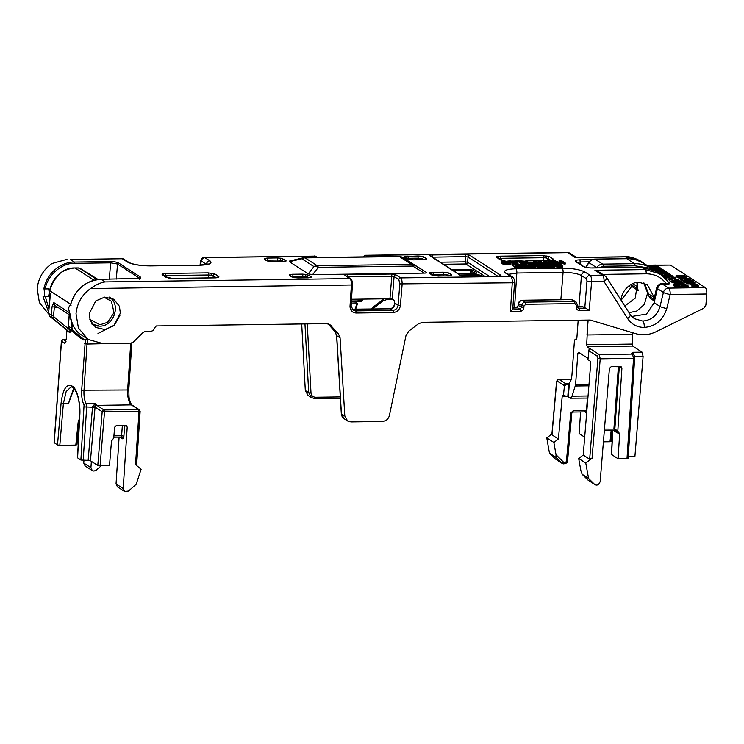 <?xml version="1.0" encoding="UTF-8"?>
<svg xmlns="http://www.w3.org/2000/svg" width="744" height="744" viewBox="0 0 744 744"><rect width="100%" height="100%" fill="white"/><g stroke="black" fill="none" stroke-linecap="round" stroke-linejoin="round"><path stroke-width="1.12" d="M48.62 312.145L43.04 296.763L43.608 296.856M109.303 279.167L110.642 262.846L74.66 263.329C61.91 262.706 47.207 275.503 45.263 288.942L48.453 288.904A4.455 1.646 -90.8 0 1 49.067 293.396A4.455 1.646 -90.8 0 1 47.858 296.707L43.04 296.763C43.915 297.061 44.445 295.963 44.64 293.452L43.952 288.365C47.858 270.332 63.975 261.674 74.354 262.055L70.317 259.442L122.295 258.735L70.317 259.442M48.49 313.819L39.376 302.566L37.2 288.644C38.344 278.154 43.236 269.793 51.894 263.562L66.979 259.331M93.205 325.286L97.585 326.049M120.351 313.131L113.823 325.742L104.913 329.564L95.762 327.425L90.191 320.385L89.252 313.55L95.781 300.939L104.69 297.116L113.841 299.255L119.412 306.296L120.351 313.131M74.66 263.329L74.354 262.055L110.335 261.562C114.074 261.609 116.836 262.083 118.603 262.976L140.681 277.242L140.57 278.33L101.063 279.316L105.109 281.93C100.552 282.627 95.697 284.831 90.545 288.542C81.933 294.801 77.088 303.199 76.018 313.736L78.427 328.048L88.071 339.413L102.579 343.514L130.944 343.133L133.362 342.082L143.248 332.336L145.657 331.285L150.93 331.219C152.808 331.015 153.98 329.945 154.454 328.002L156.296 325.946L326.532 323.631L329.871 324.57L338.492 333.917L340.073 337.832L344.816 416.036L347.597 420.974L350.926 421.913L382.435 421.485C386.043 421.132 388.368 419.104 389.428 415.431L405.954 335.683L408.865 331.071L418.481 323.77L422.564 322.319L590.225 320.041L635.767 333.665C642.546 335.6 649.326 334.958 656.096 331.722L703.778 308.221L705.889 305.096L706.8 294.01C706.93 290.82 706.437 288.691 705.312 287.612L670.428 265.078L655.976 265.115M100.877 279.316L101.063 279.316C90.684 278.935 74.512 287.556 70.494 305.514C69.517 305.579 68.876 306.714 68.578 308.927L70.103 314.256C71.471 323.696 74.633 330.178 79.599 333.693L88.071 339.413M621.194 300.371L621.259 299.618C621.287 291.109 630.959 281.678 638.994 282.32L647.345 284.682L654.357 297.656L648.647 293.964L644.332 283.194M305.31 390.507L308.695 392.692L311.438 397.603L314.935 398.598A1.776 0.66 -90.8 0 1 314.777 398.552L311.448 397.612L308.062 395.427L305.31 390.507L301.701 323.966M532.304 267.868L525.236 267.961L520.735 265.05L520.819 264.008L527.729 263.915L522.548 264.334L523.953 265.245L529.365 265.171L524.474 265.58L525.999 266.566L531.858 266.492L532.304 267.868M522.335 267.17C522.967 267.728 522.186 268.026 520 268.072L514.606 267.143L514.681 266.101L519.656 266.696L521.219 266.166L512.849 264.566L513.034 265.933L513.118 264.892C512.495 264.38 513.211 264.101 515.239 264.046L520.149 264.873L515.806 264.39L514.327 264.883L522.409 266.138L522.595 267.514M514.653 266.445L513.034 265.933M561.283 263.069L561.209 264.111L559.972 264.129L553.369 260.586L560.055 263.088L561.283 263.069L560.344 260.632L564.064 263.032L565.273 263.023L565.189 264.055L563.989 264.074L560.902 262.083M554.978 263.506L551.509 261.274L551.592 260.233L553.471 260.205L560.037 262.66L559.06 260.13L560.762 260.112L565.273 263.023M559.46 262.446L559.06 260.13M545.696 263.674L543.808 262.846L543.222 261.032L546.031 260.27L551.072 261.088L550.997 262.13L545.064 261.767M552.894 263.264C553.434 263.85 552.625 264.204 550.467 264.297M543.232 262.344L543.222 261.032M536.656 263.971L534.183 262.976L533.597 261.163L536.405 260.4L541.446 261.218L541.372 262.26L535.438 261.897M543.046 264.12L541.809 264.38M539.567 264.399L537.614 264.185M533.513 262.214L533.597 261.163M529.942 263.125L530.007 262.26L533.615 262.214L534.062 263.59L531.272 263.627M521.795 263.999L518.27 261.721L518.354 260.688L527.264 261.386C527.914 261.832 527.431 262.111 525.803 262.223L531.281 263.478L522.074 262.297L524.027 263.971M529.644 264.492L527.914 264.036M527.608 262.892L527.533 263.925L523.525 263.311M407.414 260.121L402.523 257.396A7.124 6.538 119.1 0 0 402.309 257.275L426.293 272.313C426.991 272.825 426.321 273.094 424.275 273.132L312.573 274.657L308.248 273.894L289.379 261.693L301.832 258.773A7.124 3.078 -103.4 0 1 302.92 257.852L289.602 261.032L289.379 261.693M105.109 281.93L349.838 278.591L345.086 275.522C344.519 275.02 345.188 274.731 347.104 274.648L391.279 274.043L395.873 274.834L400.625 277.903L510.719 276.405L505.688 273.16C502.832 270.63 506.208 269.17 515.797 268.77L562.064 268.138C572.462 268.268 580.115 269.579 585.044 272.072L590.066 275.327L602.482 275.15L594.93 270.277L600.464 272.955M641.328 267.31A1.776 0.66 89.2 0 1 641.477 267.254A1.776 0.66 89.2 0 1 641.635 267.301L592.252 267.97C588.095 267.924 585.035 267.403 583.064 266.399L575.605 261.581C574.461 260.567 575.809 259.991 579.65 259.823L592.131 259.656M200.341 265.124L201.382 261.088A3.562 3.218 -57.1 0 1 204.953 257.61L315.047 256.113L204.479 257.461L209.975 260.856C212.831 263.385 209.464 264.845 199.866 265.245L150.297 265.915C139.9 265.794 132.237 264.483 127.317 261.981L122.295 258.735A3.562 3.218 -57.1 0 1 123.96 259.21L128.982 262.455C132.683 264.566 143.425 266.064 149.981 265.822L199.559 265.143L208.19 263.962L207.743 264.473M510.784 263.832C511.323 264.427 510.514 264.771 508.357 264.873C505.046 264.752 502.832 264.269 501.698 263.413L501.112 261.609L503.921 260.846L508.961 261.665L508.877 262.697L502.953 262.344M501.698 263.413L501.112 261.609M514.894 264.055L508.943 261.916M516.308 263.125L515.945 260.716L517.201 260.698L518.01 264.222M535.317 267.821L534.118 267.84L529.607 264.929L529.691 263.887L538.6 264.585C539.251 265.041 538.768 265.32 537.14 265.431L542.618 266.687L533.411 265.506L535.392 266.789L535.317 267.821M542.618 266.687L542.534 267.728L541.167 267.747L534.862 266.519M542.357 266.622L539.53 264.799L539.614 263.757L540.814 263.739L545.324 266.65L545.24 267.691L542.609 266.78M552.067 266.213L552.15 265.208L546.738 265.283L548.254 266.268L554.643 266.529L554.568 267.561L547.5 267.663L542.99 264.752L543.074 263.711L550.514 263.953L550.551 263.255C547.24 263.144 545.017 262.66 543.883 261.804M562.334 266.631C562.976 267.18 562.194 267.477 560 267.524L554.606 266.594M554.661 265.896L553.043 265.385L553.118 264.353C552.504 263.832 553.211 263.553 555.247 263.506L560.148 264.325L555.814 263.841L554.336 264.343L562.418 265.589L562.604 266.966M43.952 288.365L45.263 288.942M508.496 274.359L516.82 273.029L514.588 307.253M560.846 299.72L563.087 272.406C571.429 272.471 577.558 273.522 581.473 275.55L578.944 306.379M697.723 286.496L697.667 284.273L690.73 283.752L690.655 284.785L692.05 285.017M692.134 285.752L692.087 284.627L692.255 285.743M680.397 278.423L677.486 277.512L677.57 276.47L679.012 277.41L686.898 277.298L686.814 278.34L685.875 278.349M682.369 278.396L680.741 278.423M677.514 277.131L676.008 276.554L676.082 275.512L676.994 276.108L676.919 277.14M684.647 281.12L683.104 281.139L680.323 279.344L680.407 278.303L683.187 280.107L685.401 280.386M688.981 280.479L687.912 280.497M673.59 278.47L671.516 278.461M668.996 279.409L665.982 278.563M665.573 278.126L665.648 277.066L670.223 278.414L672.111 277.103L673.664 277.428L672.967 278.795M674.334 283.827L674.027 282.534L674.985 283.771M673.999 282.804L671.748 282.162L671.832 281.12L672.855 281.781L672.771 282.822M669.209 282.85L669.646 283.139C670.139 283.799 668.996 284.152 666.196 284.199L662.634 284.245C660.374 284.18 658.645 285.64 657.445 288.626L663.406 292.476L660.03 306.482C657.25 315.409 651.474 320.264 642.695 321.045L634.344 318.674L630.177 314.452L606.583 277.475A5.338 2.093 147.5 0 1 604.016 281.548L591.592 281.716L589.248 310.35L585.881 308.248L578.051 308.128L577.567 305.031L576.023 301.934L574.396 301.478L525.236 302.148C523.227 302.38 522.037 303.543 521.674 305.635L521.535 307.412L519.749 309.151L512.532 308.844M675.71 286.096L688.181 285.928L688.098 286.97L675.626 287.137L673.162 285.296L673.292 284.143L675.71 286.096L675.626 287.137M676.38 281.055L676.398 279.977L678.788 280.404L678.705 279.632L674.138 278.665L671.516 279.911M676.947 280.637L674.873 280.627M671.804 281.511L669.284 280.702L669.005 279.233L673.58 280.59L675.468 279.279L677.003 279.911M669.2 277.131L668.093 277.14M665.713 277.177L664.104 277.214M651.781 268.249L651.186 268.268M689.279 281.306L689.009 280.042L689.93 281.344M690.962 281.827L687.875 281.232L689.167 282.069L688.526 282.078L687.158 281.195L684.657 281.055L687.326 282.785L695.212 282.673L695.129 283.715L690.981 283.771M690.73 283.771L687.251 283.817L684.573 282.088L684.657 281.055M692.087 285.882L698.346 285.808L698.272 286.849L692.013 286.924L691.883 285.752L692.013 286.924M628.559 286.142L630.866 287.63L631.498 285.073L632.819 287.11L638.212 290.597M636.845 282.488L637.543 288.477L631.498 285.073M630.866 287.63L621.221 300.074M529.812 266.519L529.886 265.515M528.184 265.19L528.259 264.26M525.236 267.961L525.32 266.929L520.819 264.008M532.388 266.826L525.32 266.929M522.409 266.138C523.051 266.687 522.269 266.984 520.075 267.031L520 268.072M515.741 265.245L515.806 264.39M518.959 265.422L519.005 264.929M520.093 265.515L520.149 264.873M520.075 267.031L514.681 266.101M556.066 263.506L557.265 263.581M559.972 264.129L560.055 263.088M563.989 264.074L564.064 263.032M556.094 263.144L551.592 260.233M546.431 261.646L546.514 260.614C544.403 260.763 543.929 261.153 545.092 261.786L549.983 262.92L552.978 262.223L553.024 263.599M544.515 261.135L545.092 261.786M549.909 262.223L549.983 261.181L546.514 260.614M551.072 261.088L549.983 261.181M552.978 262.223C553.517 262.818 552.708 263.162 550.551 263.255M536.805 261.776L536.889 260.744C534.778 260.893 534.304 261.284 535.466 261.916L540.358 263.051L543.353 262.353L543.399 263.739M534.889 261.265L535.466 261.916M540.284 262.353L540.358 261.311L536.889 260.744M541.446 261.218L540.358 261.311M540.888 263.785L540.925 263.385C537.614 263.274 535.392 262.79 534.257 261.935M543.353 262.353C543.892 262.948 543.083 263.292 540.925 263.385M530.481 263.274L530.007 262.26M534.146 262.558L530.537 262.604M523.534 263.237L523.609 262.269M527.487 262.79L527.264 261.386M522.827 263.981L518.354 260.688M524.064 263.581L522.855 263.599M312.573 274.657L318.376 267.347A7.124 5.385 -142.2 0 0 313.922 266.584L301.832 258.773A7.124 6.426 122.9 0 1 305.105 257.861L399.379 256.578L411.469 264.39L317.195 265.673L305.105 257.861A7.124 2.632 89.2 0 0 304.473 257.657L398.747 256.373A7.124 2.632 -90.8 0 1 399.379 256.578A7.124 6.426 122.9 0 1 402.523 257.396L414.613 265.208A7.124 1.925 121.3 0 0 412.65 266.064L318.376 267.347A7.124 2.632 89.2 0 0 317.195 265.673A7.124 6.426 -57.1 0 0 313.922 266.584L308.248 273.894M706.8 294.01L670.158 294.512L666.782 308.518C663.118 320.069 655.604 326.374 644.23 327.434C637.106 327.341 631.563 324.375 627.611 318.534L604.016 281.548A5.338 1.972 -90.8 0 0 602.482 275.15A5.338 4.817 -57.1 0 1 604.984 275.857L598.362 271.579L594.93 270.277L645.178 269.588A3.562 1.311 89.2 0 1 646.201 273.82C654.367 273.885 660.96 277.056 665.992 283.352L666.196 284.199M504.32 262.223L504.395 261.181C502.293 261.339 501.819 261.73 502.981 262.362L507.873 263.488L510.868 262.79L510.914 264.176M502.405 261.711L502.981 262.362M507.799 262.79L507.873 261.758L504.395 261.181M508.961 261.665L507.873 261.758M508.357 264.873L508.44 263.832C505.13 263.711 502.907 263.227 501.772 262.381M510.868 262.79C511.407 263.385 510.598 263.729 508.44 263.832M508.784 261.59L508.84 260.819L510.077 260.8L516.838 263.329L515.945 260.716M516.782 264.092L508.84 260.819M518.057 263.664L516.81 263.683M534.871 266.445L534.945 265.478M541.167 267.747L541.251 266.705M538.823 265.989L538.6 264.585M534.118 267.84L534.192 266.808L529.691 263.887M535.392 266.789L534.192 266.808M544.041 267.71L544.115 266.668L539.614 263.757M545.324 266.65L544.115 266.668M550.448 264.883L550.514 263.953L544.803 264.036L546.208 264.938L552.15 265.208M547.5 267.663L547.575 266.622L543.074 263.711M554.643 266.529L547.575 266.622M562.418 265.589C563.05 266.147 562.278 266.445 560.083 266.492L560 267.524M555.749 264.706L555.814 263.841M558.967 264.883L559.004 264.38M560.102 264.976L560.148 264.325M553.043 265.385L553.118 264.353L561.199 265.971M554.615 266.501L554.689 265.562L561.385 265.813M560.083 266.492L554.689 265.562M111.07 298.586L110.307 297.628M654.357 297.581L656.552 288.356C657.491 285.333 659.454 283.678 662.43 283.399L662.634 284.245L668.624 288.114A5.338 1.972 89.2 0 1 670.158 294.512A5.338 0.781 -166.4 0 1 663.406 292.476A5.338 4.817 -57.1 0 1 668.624 288.114L705.312 287.612M71.033 305.598L70.429 305.514M589.248 310.35L579.381 310.481C577.409 310.304 576.395 309.169 576.321 307.086L576.442 305.31L574.907 303.617L525.757 304.287L523.971 306.026L523.832 307.802C523.46 309.885 522.269 311.048 520.27 311.29L510.403 311.42L512.737 309.253M582.106 306.389L585.881 308.248M394.469 305.886L394.506 300.595L392.246 299.135L389.949 298.744L391.79 276.182L394.088 276.573L398.84 279.642A1.776 1.609 -57.1 0 1 400.625 277.903C401.611 278.368 402.113 280.497 402.132 284.301L400.393 305.552C399.649 309.718 397.268 312.034 393.269 312.517L356.125 313.019C352.182 312.657 350.145 310.387 350.015 306.24L351.401 284.989L90.545 288.542M362.551 299.116L362.412 300.66L361.342 301.701L356.636 301.766L356.562 302.576M356.106 307.774L355.669 309.234M382.955 300.818L382.704 299.879L384.499 298.818M574.907 303.617A1.776 0.66 -90.8 0 0 574.396 301.478L571.411 299.627L573.038 300.074L571.262 299.581A1.776 0.66 89.2 0 1 571.411 299.627L522.26 300.297C520.251 300.529 519.061 301.683 518.689 303.775L518.531 305.542L518.689 303.775L521.674 305.635L523.971 306.026M516.42 307.281A1.776 0.66 89.2 0 1 516.578 307.226A1.776 0.66 89.2 0 1 516.727 307.272L518.531 305.542L521.535 307.412L523.832 307.802M695.919 284.906L695.975 284.273L697.891 284.413M690.73 283.752L690.869 284.933M690.953 283.892L695.147 284.208L692.087 284.627M692.329 284.785L695.975 284.273M679.012 277.41L678.937 278.442M686.898 277.298L685.996 276.712L681.048 276.787L685.401 276.722M685.429 276.349L683.969 275.41L676.082 275.512M676.994 276.108L681.95 276.033L677.57 276.47M683.104 281.139L683.187 280.107M685.429 280.07L684.554 279.502L690.19 279.428L690.153 279.939M690.19 279.428L688.777 278.516L685.819 279.009L680.407 278.303M685.196 280.414L688.014 280.562L685.196 280.414L685.15 281.083M688.014 280.562L687.958 281.232M663.034 270.23L662.067 269.058L654.32 268.742L660.895 268.296L660.83 269.077M660.895 268.296L659.881 267.645L652.655 267.803L652.051 268.491L654.664 269.188L653.344 269.672M652.655 267.803L652.014 268.928M653.381 269.216L654.311 270.128M654.339 269.839L663.071 269.7M673.952 278.674L675.431 278.228L675.338 277.466L670.781 276.498L668.159 277.735M675.394 278.721L675.338 277.466M667.647 277.54L668.196 277.214L667.294 276.629C665.657 276.712 665.229 277.001 666.01 277.493L665.927 278.507M671.73 279.037L671.776 277.828M671.59 277.419L672.111 277.103L672.027 278.144M673.646 277.735L673.041 277.81L673.971 278.414M675.031 283.185L682.583 282.934L682.527 283.613M682.732 282.264L682.583 282.934L682.732 282.264L680.351 281.632L681.457 281.809M681.476 281.595L680.509 280.972L671.832 281.12M672.855 281.781L680.741 282.255M680.583 282.367L674.027 282.534M662.43 283.399L665.992 283.352C668.456 283.557 669.498 283.39 669.135 282.85L660.533 273.941L645.178 269.588L641.635 267.301L656.952 271.625C652.293 268.668 647.141 267.208 641.477 267.254L592.094 267.924A1.776 0.66 -90.8 0 0 591.945 267.979M688.181 285.928L684.638 283.976L680.993 283.557L678.984 284.264L673.292 284.143M678.816 285.092L678.984 284.264M677.3 281.046L677.328 280.581M678.742 281.018L678.705 279.632M671.004 279.707L671.553 279.381L670.651 278.795C669.014 278.879 668.586 279.167 669.368 279.66L669.284 280.702M675.096 281.204L675.134 279.995M674.947 279.595L675.468 279.279L675.385 280.311M672.827 276.647L671.869 275.392L664.011 274.927M664.15 275.085L670.688 274.629L670.632 275.41M670.688 274.629L669.693 273.978L661.835 273.513M661.983 273.68L668.503 273.215L668.447 273.997M668.503 273.215L667.508 272.574L660.179 272.778L659.816 273.467L662.523 274.145L661.955 274.862L664.318 275.522L663.202 275.903M660.179 272.778L659.816 273.476M662.523 274.145L661.946 274.927M663.23 275.559L664.141 276.731M664.187 276.182L672.874 276.043M660.542 272.174L657.854 271.272L659.249 270.928L661.081 271.793L666.131 271.997L663.555 270.807L664.718 270.769L663.815 270.184L656.282 270.5L656.366 271.3L660.542 272.174L660.505 272.723M656.282 270.5L656.366 271.3M659.249 270.928L659.203 271.541M665.973 271.439L666.085 272.592M659.026 267.654L658.068 266.473L650.312 266.157L656.887 265.71L656.831 266.482M656.887 265.71L655.873 265.05L648.647 265.217L648.043 265.906L650.665 266.594L649.354 267.003M646.769 265.245L648.638 265.217L648.024 266.147M649.382 266.631L650.303 267.617M650.33 267.245L659.063 267.115M692.264 281.474L692.32 280.804L690.869 279.865L689.009 280.042M689.976 280.674L692.32 280.804M685.782 277.912C683.987 277.438 682.899 277.447 682.508 277.949C684.424 278.433 685.512 278.423 685.782 277.912L685.819 279.093M682.332 278.861L682.415 277.819L682.453 278.786M687.326 282.785L687.251 283.817M695.212 282.673L693.464 281.539L690.99 281.409M698.346 285.808L694.664 284.868L693.073 285.352L694.44 285.715L691.883 285.752M692.859 286.217L693.045 285.733M631.749 284.608L631.777 284.096M526.036 261.758L521.544 261.953L520.084 261.005L526.222 261.6M469.808 255.276L500.749 275.271C501.316 275.773 500.647 276.061 498.722 276.145L465.521 276.601L460.927 275.81L429.986 255.815C429.409 255.313 430.088 255.015 432.004 254.941L465.214 254.485L469.808 255.276A1.776 1.609 122.9 0 0 468.023 257.015L467.595 262.241L465.298 261.851L465.725 256.615L468.023 257.015L497.578 276.108M638.24 290.43L637.543 288.477M631.73 316.47L646.48 314.098L654.218 302.724L654.841 300.158L648.684 295.675L650.061 298.251L654.59 301.181M648.684 295.675L648.647 293.964M351.577 299.265L389.949 298.744M537.373 264.966L532.881 265.162L531.421 264.213L537.559 264.808M69.983 314.042C70.596 322.106 73.796 328.643 79.561 333.665L79.599 333.693M394.72 304.631L393.446 307.495L394.804 303.031L394.72 304.668M351.41 301.906L356.023 302.092L356.46 300.929L362.412 300.66M681.132 284.971C680.211 284.58 680.425 284.329 681.783 284.227L685.178 285.315L681.727 285.361L680.602 284.487M675.924 284.971L676.631 284.403L679.067 284.915L679.793 285.389L676.631 285.426L675.924 284.971L676.631 284.403L676.556 285.38M660.737 270.909L663.081 271.002C664.262 271.197 664.318 271.393 663.248 271.597L660.737 270.909M663.034 271.597L663.081 271.002C664.262 271.197 664.318 271.393 663.248 271.597M695.873 285.696C693.296 285.491 692.952 285.259 694.84 285.008C697.537 285.185 697.881 285.417 695.873 285.696L697.333 285.454M693.492 285.25L694.84 285.008L694.794 285.659M523.218 260.967L523.144 261.935M576.061 257.433L625.174 256.764A3.562 1.311 89.2 0 1 625.49 256.866L640.77 261.172L644.378 263.497L636.771 260.121M647.234 265.627L644.378 263.497M654.488 299.423L654.357 297.656M534.555 264.176L534.48 265.143M355.009 309.244L356.915 303.794L351.28 303.868M356.023 302.092L357.483 303.403L356.915 303.794L357.483 303.403M351.41 301.85L356.32 301.785L356.46 300.929M681.578 285.268L683.011 285.343M453.459 270.686L470.431 270.453L471.882 271.188A1.069 0.967 -57.1 0 1 472.961 270.146L470.134 269.626L452.203 269.867M476.002 273.225A1.069 0.967 -57.1 0 1 476.904 272.695L472.961 270.146M478.113 274.787L479.871 276.349A1.069 0.967 -57.1 0 1 480.94 275.308L478.113 274.787L460.183 275.029M101.119 465.874L96.218 470.171L93.949 471.073L92.284 470.599L90.917 467.688L91.373 461.345M57.902 307.356L54.377 307.077L53.549 315.586L54.098 316.991A1.776 0.772 129.5 0 1 52.359 317.958L69.611 332.159L70.02 330.103L70.94 330.262L69.824 332.708L66.876 330.55L66.253 339.245L64.616 343.263L61.399 341.105L54.089 442.634L57.502 444.921L61.092 403.136C62.794 389.531 66.318 383.746 71.684 385.783L72.4 386.248C76.865 388.266 80.743 403.425 79.813 415.236L77.478 457.746L80.891 460.034L84.063 405.052C82.193 401.249 81.403 396.301 81.691 390.209L85.346 339.906M84.063 405.052A1.776 1.349 -28.4 0 1 86.081 403.564C84.435 400.235 83.737 395.91 83.988 390.572L87.02 344.053L84.723 343.691M80.891 460.034L88.155 460.359L92.507 407.191L84.36 406.912M61.092 403.136A1.776 0.474 4.9 0 0 63.38 403.592L66.17 391.53L71.164 386.843L72.373 387.243A1.776 1.609 122.9 0 1 71.684 385.783M57.502 444.921L59.808 445.321L63.38 403.592L68.504 403.518L73.079 391.167L72.54 391.204M81.691 390.209L127.661 389.977C127.457 397.463 128.693 402.439 131.363 404.894L96.85 405.368L95.26 403.434L94.841 406.949L92.535 406.773L95.26 403.434L86.081 403.564L86.657 407.275L83.189 460.434M73.721 388.21L68.504 403.518L71.294 394.553M79.496 418.723L78.269 421.169L75.814 445.098L59.808 445.321M95.065 407.108L102.188 411.711A1.776 1.609 -57.1 0 1 103.974 409.972L96.85 405.368A1.776 1.609 -57.1 0 0 95.065 407.108L90.452 460.759L88.155 460.359M90.452 460.759L97.79 465.493L109.48 465.763L111.488 441.183L113.739 437.993L114.623 427.214L116.399 425.475L126.517 425.577M78.269 421.169L79.385 420.909M75.814 445.098L76.827 444.661M69.006 312.415L53.847 302.622L54.377 307.077L52.08 306.64L51.262 315.149L52.359 317.958L49.634 316.2L66.848 330.169M80.361 337.981L69.425 328.988L68.318 326.179L69.462 313.457M140.012 411.19L138.998 411.637L135.538 464.637L141.118 469.241L136.189 484.26L128.517 491.04L124.592 491.477L117.44 486.855L116.045 483.935L119.105 437.119M53.549 315.586L51.262 315.149L48.555 313.401L49.653 316.209L69.611 332.159A0.716 0.642 -57.1 0 1 69.824 332.708M69.22 314.675L55.196 305.617L53.847 302.622L52.08 306.64M69.387 313.326L69.276 315.53M69.229 314.554L69.285 313.112M71.564 321.929L71.024 327.927L71.936 328.085L72.828 330.336L72.131 330.736L83.123 339.776L69.397 328.969A1.776 0.753 -50.6 0 0 69.425 328.988L72.131 330.736L71.024 327.927L68.197 326.021L69.257 314.21M72.828 330.336L83.821 339.376L83.505 339.906A0.716 0.642 -57.1 0 1 83.123 339.776L87.941 339.32M97.79 465.493L102.188 411.711L138.998 411.637A1.776 0.66 -90.8 0 0 138.486 409.498L131.363 404.894A1.776 1.609 -57.1 0 1 132.19 405.136C130.935 404.82 128.926 398.328 129 396.543L128.796 389.689L131.846 342.993M125.69 425.345L127.215 427.037L123.197 488.557L124.592 491.477M83.951 460.424L83.756 463.066L90.917 467.688M92.284 470.599L85.132 465.977L83.756 463.066M124.601 425.354L123.904 436.142C123.681 438.16 123.178 439.025 122.388 438.737L119.868 437.109M94.06 280.237L75.06 267.961C63.733 267.533 55.242 275.085 49.578 290.597L70.699 304.25M50.081 297.135L50.062 297.851M48.565 313.28L50.49 293.443L49.374 292.727L49.774 300.306M49.383 292.606L49.978 290.458M110.056 297.553L110.419 298.019M93.288 324.83L92.665 324.672M97.901 279.493L87.262 272.909A1.776 0.763 121.8 0 1 87.411 273.085M643.709 282.99L647.624 292.987L644.351 304.426L636.845 310.992L629.052 312.685M555.322 458.955L562.231 463.493L555.322 458.955L549.472 453.18L546.766 437.863L551.909 433.985M589.071 348.322L587.221 346.676L586.691 344.695L632.14 344.081L632.642 346.062L642.1 352.172L643.095 356.432L634.892 456.723L628.234 456.816M632.14 344.081L632.735 332.754M632.986 354.098L633.088 352.293L631.619 353.512L632.512 354.088L599.199 354.535L589.202 348.08L587.955 359.678L590.234 361.147L590.727 363.277L583.222 455.04L589.657 459.206L592.066 458.285L585.77 463.066L588.578 478.457L582.068 474.235L587.965 480.047A1.776 0.744 -45.4 0 0 588.02 480.085L582.124 474.291L580.934 470.859L578.674 458.49L583.222 455.04M624.793 306.017L635.236 298.195L637.599 282.394M578.181 320.199L576.86 338.185L575.865 339.329L576.563 339.32M568.788 383.486L564.464 385.662L563.431 395.473L567.784 396.571L568.788 383.486L569.374 383.141C570.778 381.495 571.652 378.631 571.987 374.53L574.34 341.933C574.712 339.673 575.224 338.808 575.865 339.329L576.619 339.218M611.177 430.33L610.006 441.731L611.019 441.294M588.56 350.554L597.413 356.274A1.776 1.609 -57.1 0 1 599.199 354.535L600.213 358.803L633.544 358.348L632.512 354.088A1.776 1.609 -57.1 0 1 633.339 354.321L632.456 353.744A1.776 1.609 122.9 0 0 631.619 353.512M626.448 258.698A1.776 0.66 89.2 0 1 626.606 258.642A1.776 0.66 89.2 0 1 626.764 258.698C632.502 258.642 637.803 259.972 642.667 262.678L652.423 269.282M642.649 262.669L642.649 262.678C637.738 259.935 632.391 258.587 626.606 258.642L594.772 259.079A1.776 0.66 89.2 0 1 594.93 259.126C592.419 259.247 590.42 260.428 588.923 262.66L588.783 262.558C590.02 260.502 592.019 259.34 594.772 259.079M588.058 395.966L571.996 396.18L575.568 384.881L577.818 353.595L578.581 352.293L588.039 358.413M586.691 344.695L587.927 320.069M567.784 396.571L570.536 398.198L571.996 396.18M587.881 398.068L570.536 398.198M571.225 379.291L559.19 379.449L565.673 383.644L567.477 383.839L566.779 383.988M610.006 441.731L603.412 441.824M632.605 334.344L587.007 334.958M612.693 430.311L611.447 454.389L618.05 458.732L619.65 434.189L618.962 432.729M618.05 458.732L628.02 458.174M621.147 366.727L611.205 366.653L609.429 368.392L600.157 481.61C598.706 485.079 596.809 485.962 594.465 484.251L588.578 478.457M594.93 484.623L588.02 480.085L594.93 484.623M620.375 366.532L621.91 368.224L617.808 431.027L618.729 432.608L615.083 430.283M650.423 267.701C645.55 264.976 640.24 263.636 634.502 263.692A1.776 0.66 -90.8 0 1 635.013 265.822L645.318 267.459M635.013 265.822L603.179 266.259L599.552 267.821M588.132 320.069L587.016 334.735M580.627 411.953L579.074 433.547L584.682 437.165M578.674 458.49L585.77 463.066M571.253 379.189L559.19 379.449A1.776 1.609 122.9 0 0 557.405 381.188L556.614 382.49L551.964 434.84L558.409 439.007L562.185 396.478L562.976 395.176L563.431 395.473M615.074 430.274A0.716 0.651 125 0 0 614.581 430.19L616.246 431.985L614.832 429.111L617.808 431.027M558.409 439.007L553.852 442.438L556.028 454.761L555.917 457.346L549.472 453.18M546.766 437.863L553.852 442.438M614.581 430.19L613.912 428.953L618.404 366.56M556.028 454.761L563.608 462.247C564.966 462.982 565.914 462.545 566.463 460.936L570.704 413.143L572.592 412.064A1.776 0.66 -90.8 0 0 573.215 410.716L586.495 410.53L587.388 398.077M340.38 398.254L314.935 398.598A1.776 0.66 -90.8 0 0 315.549 397.25C312.871 397.073 311.355 395.603 310.992 392.86A1.776 0.493 -3.1 0 1 308.695 392.692L304.956 323.919M646.955 265.394L647.978 265.376M656.208 265.264L670.428 265.078M364.095 256.847A1.776 1.609 -57.1 0 1 365.834 255.415L567.691 252.672A5.338 1.972 -90.8 0 0 567.216 252.523L365.36 255.266L367.964 256.792M365.276 255.276L363.063 256.866M314.582 255.964L315.875 256.345A1.776 1.609 -57.1 0 0 315.047 256.113L317.177 257.489M200.592 262.381A3.562 0.809 -174.9 0 1 200.35 262.055L200.071 265.134M432.692 272.36L442.68 272.23C445.796 272.267 448.093 272.657 449.571 273.401L451.487 274.648C452.352 275.401 451.338 275.847 448.455 275.959L434.394 275.782L429.66 273.68L429.744 272.778L432.692 272.36A1.776 0.66 89.2 0 1 433.203 274.49L443.192 274.359L447.786 275.141A1.776 1.609 -57.1 0 1 449.571 273.401M302.297 274.136L306.37 274.452L311.113 276.554L311.02 277.456L308.081 277.875L294.103 277.689L289.37 275.587L289.453 274.685L292.401 274.276L302.297 274.136A1.776 0.66 89.2 0 1 302.808 276.266L307.402 277.056A1.776 1.609 -57.1 0 1 309.197 275.317M286.012 260.335L285.919 261.237L282.98 261.646L273.076 261.786L269.002 261.469L264.269 259.368L264.353 258.466L267.301 258.047L277.196 257.917L281.269 258.233L286.012 260.335A1.776 1.609 122.9 0 0 284.366 261.497M424.471 257.182L426.386 258.428C427.242 259.182 426.238 259.619 423.355 259.74L413.366 259.879L406.475 258.698L404.559 257.452L404.643 256.55L417.57 256.001C420.695 256.038 422.992 256.438 424.471 257.182A1.776 1.609 122.9 0 0 422.685 258.921L423.838 259.665M162.09 274.769L162.183 273.866L165.122 273.457L208.106 272.871L215.007 274.052L218.857 276.536L218.764 277.438L215.825 277.856L172.84 278.442L165.94 277.261L162.09 274.769A1.776 1.609 -57.1 0 1 162.927 275.01L168.925 278.098A1.776 0.67 -80.3 0 1 169.074 278.172M503.632 260.846L500.666 259.963L496.815 257.471L496.899 256.568L499.847 256.159L542.832 255.573L549.723 256.754L553.573 259.238L553.322 260.205M551.564 260.512L549.332 260.577M543.539 260.651L539.707 260.707M533.913 260.781L525.962 260.893M518.326 260.995L517.285 261.014M515.927 261.032L510.886 261.098M508.822 261.125L507.203 261.144M567.216 252.523L570.192 253.379A5.338 4.817 -57.1 0 0 567.691 252.672L575.242 257.554L625.49 256.866L628.271 258.661M48.937 308.946L45.328 296.735M510.403 311.42L512.263 282.794L399.835 283.901L398.096 305.161C397.547 308.295 395.771 310.043 392.758 310.387L355.613 310.89L353.112 310.183L351.14 305.951L350.015 306.24M331.071 325.593L328.448 323.9M310.992 392.86L307.244 323.891M340.296 396.915L315.549 397.25M373.293 308.09L373.042 307.151L371.163 309.02M382.704 299.879L373.042 307.151M387.698 298.772A1.776 0.66 89.2 0 1 387.206 299.423A1.776 0.66 89.2 0 1 387.047 299.367M562.064 268.138A3.562 1.311 89.2 0 1 563.087 272.406L516.82 273.029A3.562 1.311 89.2 0 0 515.797 268.77M209.975 260.856A3.562 3.218 122.9 0 0 206.404 264.334L201.382 261.088M118.603 262.976A1.069 0.967 122.9 0 0 117.533 264.027L110.642 262.846L110.335 261.562M140.681 277.242A1.069 0.967 122.9 0 0 139.612 278.284L117.533 264.027L116.306 279.074M127.317 261.981A3.562 3.218 -57.1 0 1 128.982 262.455M517.406 266.538L517.48 265.654M500.749 275.271A1.776 1.609 122.9 0 0 499.317 276.052M465.214 254.485A1.776 0.66 89.2 0 1 465.725 256.615L432.515 257.145M432.004 254.941A1.776 0.66 89.2 0 1 432.515 257.071L432.404 257.071M429.986 255.815A1.776 1.609 -57.1 0 1 430.823 256.048L461.764 276.043A1.776 1.609 -57.1 0 0 460.927 275.81M442.68 272.23A1.776 0.66 89.2 0 1 443.192 274.359L443.052 275.987M431.241 274.759L433.203 274.49L433.138 275.438M429.744 272.778A1.776 1.6 66.5 0 1 431.222 274.387M429.66 273.68A1.776 1.609 -57.1 0 1 430.488 273.913L434.561 275.754A1.776 0.67 -80.3 0 1 434.71 275.829M431.576 274.917A1.776 1.609 -57.1 0 1 432.413 275.15M434.394 275.782A1.776 0.67 -80.3 0 1 434.561 275.754L438.318 276.052A1.776 0.66 -90.8 0 0 438.16 276.098M438.476 276.098A1.776 0.66 -90.8 0 0 438.318 276.052L448.307 275.912A1.776 0.66 -90.8 0 0 448.148 275.968M448.455 275.959A1.776 0.66 -90.8 0 0 448.307 275.912L450.334 275.819M451.487 274.648A1.776 1.609 122.9 0 0 449.85 275.801M447.721 275.922L447.786 275.141L448.939 275.894M306.37 274.452A1.776 0.67 99.7 0 0 305.524 276.47M292.401 274.276A1.776 0.66 89.2 0 1 292.913 276.405L302.808 276.266L302.678 277.893M290.951 276.675L292.913 276.405L292.848 277.345M289.453 274.685A1.776 1.6 66.5 0 1 290.941 276.294M289.37 275.587A1.776 1.609 -57.1 0 1 290.207 275.819L294.271 277.67A1.776 0.67 -80.3 0 1 294.419 277.745M291.285 276.824A1.776 1.609 -57.1 0 1 292.122 277.066M294.103 277.689A1.776 0.67 -80.3 0 1 294.271 277.67L298.028 277.958A1.776 0.66 -90.8 0 0 297.87 278.014M298.186 278.005A1.776 0.66 -90.8 0 0 298.028 277.958L307.923 277.828A1.776 0.66 -90.8 0 0 307.765 277.875M308.081 277.875A1.776 0.66 -90.8 0 0 307.923 277.828L310.183 277.558A1.776 1.6 -113.5 0 1 311.02 277.456M311.113 276.554A1.776 1.609 122.9 0 0 309.467 277.717M307.346 277.828L307.402 277.056L308.565 277.8M285.919 261.237A1.776 1.6 -113.5 0 0 285.082 261.339L272.918 261.739A1.776 0.66 -90.8 0 0 272.769 261.786M284.087 259.098A1.776 1.609 122.9 0 0 282.302 260.837L283.464 261.581M281.269 258.233A1.776 0.67 99.7 0 0 280.423 260.251L282.302 260.837L282.236 261.609M277.196 257.917A1.776 0.66 89.2 0 1 277.707 260.047L280.423 260.251M267.301 258.047A1.776 0.66 89.2 0 1 267.812 260.177L277.707 260.047L277.577 261.674M265.85 260.447L267.812 260.177L267.747 261.125M264.353 258.466A1.776 1.6 66.5 0 1 265.831 260.075M264.269 259.368A1.776 1.609 -57.1 0 1 265.097 259.6L269.17 261.442A1.776 0.67 -80.3 0 1 269.319 261.516M266.185 260.605A1.776 1.609 -57.1 0 1 267.022 260.837M269.002 261.469A1.776 0.67 -80.3 0 1 269.17 261.442L272.918 261.739A1.776 0.66 -90.8 0 1 273.076 261.786M426.386 258.428A1.776 1.609 122.9 0 0 424.75 259.582M417.57 256.001A1.776 0.66 89.2 0 1 418.091 258.131L422.685 258.921L422.62 259.702M407.591 256.141A1.776 0.66 89.2 0 1 408.103 258.27L418.091 258.131L417.951 259.758M406.14 258.54L408.103 258.27L408.038 259.21M404.643 256.55A1.776 1.6 66.5 0 1 406.122 258.168M404.559 257.452A1.776 1.609 -57.1 0 1 405.387 257.694L409.46 259.535A1.776 0.67 -80.3 0 1 409.609 259.609M406.475 258.698A1.776 1.609 -57.1 0 1 407.312 258.931M409.293 259.554A1.776 0.67 -80.3 0 1 409.46 259.535L413.208 259.823A1.776 0.66 -90.8 0 0 413.06 259.879M413.366 259.879A1.776 0.66 -90.8 0 0 413.208 259.823L425.233 259.6M163.671 275.857L165.633 275.587A1.776 0.66 -90.8 0 0 165.122 273.457M162.183 273.866A1.776 1.6 66.5 0 1 163.661 275.485M165.94 277.261A1.776 1.609 -57.1 0 1 166.777 277.493M168.758 278.126A1.776 0.67 -80.3 0 1 168.925 278.098L172.682 278.386A1.776 0.66 -90.8 0 0 172.524 278.442M172.84 278.442A1.776 0.66 -90.8 0 0 172.682 278.386L215.667 277.81A1.776 0.66 -90.8 0 0 215.509 277.856M215.825 277.856A1.776 0.66 -90.8 0 0 215.667 277.81L217.927 277.54A1.776 1.6 -113.5 0 1 218.764 277.438M218.857 276.536A1.776 1.609 122.9 0 0 217.211 277.698M215.007 274.052A1.776 1.609 122.9 0 0 213.212 275.792L216.299 277.782M212.18 273.188A1.776 0.67 99.7 0 0 211.333 275.206L213.212 275.792L213.044 277.838M208.106 272.871A1.776 0.66 89.2 0 1 208.618 275.001L211.333 275.206M165.559 276.712L165.633 275.587L208.618 275.001L208.385 277.903M498.396 258.559L500.359 258.289A1.776 0.66 -90.8 0 0 499.847 256.159M496.899 256.568A1.776 1.6 66.5 0 1 498.387 258.187M496.815 257.471A1.776 1.609 -57.1 0 1 497.643 257.712L503.651 260.8A1.776 0.67 -80.3 0 1 503.762 260.846M500.666 259.963A1.776 1.609 -57.1 0 1 501.503 260.195M553.49 260.14A1.776 1.6 -113.5 0 0 552.708 260.214M553.573 259.238A1.776 1.609 122.9 0 0 552.02 260.223M549.723 256.754A1.776 1.609 122.9 0 0 547.937 258.493L551.025 260.484M546.905 255.889A1.776 0.67 99.7 0 0 546.059 257.908L547.937 258.493L547.789 260.344M542.832 255.573A1.776 0.66 89.2 0 1 543.343 257.703L546.059 257.908M500.284 259.414L500.359 258.289L543.343 257.703L543.101 260.605M140.57 278.33A1.069 0.958 -113.5 0 0 140.067 278.386L100.97 279.279C85.207 280.748 75.023 289.49 70.401 305.514M139.584 278.535L139.519 279.186M579.65 259.823A1.776 0.66 89.2 0 1 580.162 261.962L589.304 261.832M575.605 261.581A1.776 1.609 -57.1 0 1 576.442 261.814L576.423 261.804M577.26 262.344L580.162 261.962L580.022 264.129M583.064 266.399A1.776 1.609 -57.1 0 1 583.891 266.631L583.891 266.631C582.589 266.519 589.183 268.268 592.094 267.924A1.776 0.66 -90.8 0 1 592.252 267.97M602.742 274.415L646.201 273.82M585.044 272.072A3.562 3.218 122.9 0 0 581.473 275.55L586.495 278.795A3.562 3.218 -57.1 0 1 590.066 275.327C591.201 276.377 591.712 278.507 591.592 281.716A3.562 0.753 -175.3 0 1 586.997 280.934L584.793 307.858M505.688 273.16A3.562 3.218 -57.1 0 1 507.352 273.625L507.25 273.56M510.719 276.405A3.562 3.218 -57.1 0 1 512.384 276.87L512.384 276.87C513.946 278.172 514.662 279.958 514.532 282.227A3.562 0.772 -176.3 0 1 512.263 282.794C512.374 279.595 511.863 277.456 510.719 276.405M395.873 274.834A1.776 1.609 122.9 0 0 394.088 276.573L392.246 299.135M391.279 274.043A1.776 0.66 89.2 0 1 391.79 276.182L347.615 276.861M347.104 274.648A1.776 0.66 89.2 0 1 347.625 276.777L347.504 276.777M345.086 275.522A1.776 1.609 -57.1 0 1 345.923 275.764L350.666 278.833C351.698 279.177 352.321 281.13 352.526 284.701L351.401 284.989C351.345 281.186 350.824 279.056 349.838 278.591A1.776 1.609 -57.1 0 1 350.666 278.833M538.87 267.143L538.944 266.101M557.414 265.989L557.479 265.106M627.611 318.534A5.338 2.093 -32.5 0 0 630.177 314.452M644.23 327.434A5.338 1.972 -90.8 0 0 642.695 321.045M666.782 308.518A5.338 0.781 -166.4 0 1 660.03 306.482L654.218 302.724M344.816 416.036L341.431 413.85L344.193 418.77L347.597 420.974M340.073 337.832L336.697 335.646L341.431 413.85A1.776 0.465 176.5 0 1 341.31 413.692A1.776 0.465 176.5 0 1 341.412 413.524M334.995 331.61A1.776 0.735 -41.7 0 0 335.042 331.675L328.002 323.779L335.107 331.731L338.492 333.917M352.405 284.552L351.14 305.951M356.125 313.019A1.776 0.66 -90.8 0 0 355.613 310.89L353.186 309.318A1.776 0.66 -90.8 0 0 353.028 309.272A1.776 0.66 -90.8 0 0 352.879 309.318M393.269 312.517A1.776 0.66 -90.8 0 0 392.758 310.387L390.321 308.816L352.052 309.197L390.172 308.769A1.776 0.66 -90.8 0 0 390.014 308.816M400.393 305.552L398.096 305.161L394.804 303.031L394.59 305.459M520.27 311.29A1.776 0.66 -90.8 0 0 519.749 309.151L516.727 307.272L512.895 307.328M525.757 304.287A1.776 0.66 -90.8 0 0 525.236 302.148L522.26 300.297A1.776 0.66 89.2 0 0 522.111 300.251C519.758 300.725 518.577 301.841 518.568 303.608M576.442 305.31L577.567 305.031M577.446 304.873L576.023 301.934M576.321 307.086L577.456 306.807M579.381 310.481A1.776 0.66 -90.8 0 0 578.86 308.351L577.567 307.542M586.997 280.934L586.495 278.795M571.113 299.637A1.776 0.66 89.2 0 1 571.262 299.581L522.111 300.251A1.776 0.66 89.2 0 0 521.935 300.316M577.474 306.444L582.413 306.379M673.58 280.59L673.543 281.102M665.508 274.694L665.452 275.429M663.378 273.29L663.322 274.006M665.796 276.136L665.731 276.917M661.081 271.793L661.007 272.685M697.351 285.808L697.277 286.849M484.837 276.284L465.809 263.981A1.776 1.609 122.9 0 0 467.595 262.241L489.226 276.219M440.318 262.195L465.298 261.851A1.776 0.66 89.2 0 0 465.809 263.981L443.564 264.287M424.275 273.132L412.65 266.064A7.124 2.632 -90.8 0 0 411.469 264.39A7.124 6.426 -57.1 0 1 414.613 265.208L426.238 272.285M398.84 279.642L399.835 283.901M656.552 288.356L657.445 288.626L654.729 300.083M344.193 418.77C342.063 416.798 341.096 415.106 341.31 413.692L336.576 335.498L335.042 331.675A1.776 0.735 -41.7 0 0 335.107 331.731L336.697 335.646A1.776 0.465 176.5 0 1 336.576 335.498A1.776 0.465 176.5 0 1 336.669 335.33M393.446 307.495L390.172 308.769A1.776 0.66 -90.8 0 1 390.321 308.816L393.613 307.56M361.156 300.864L361.342 301.701M361.519 300.511L361.631 299.125M637.496 286.756L632.716 283.669M351.466 300.995L356.116 300.929M681.783 284.227L681.709 285.268M457.848 273.513L475.769 273.271L476.904 272.695M482.503 276.312L480.94 275.308M475.583 273.271L457.802 273.485M470.664 273.308L470.134 269.626M472.049 273.29L471.882 271.188L475.072 273.253M461.447 275.838L478.42 275.615L478.476 276.368M104.02 297.2L111.395 301.264L114.037 312.601L107.545 322.329L99.994 324.775L89.866 319.418M99.222 326.086A16.024 14.462 -57.1 0 1 92.433 324.393M65.9 341.171L63.305 339.497A1.776 1.609 122.9 0 0 61.52 341.264L54.21 442.792M79.813 415.236L77.599 457.904M72.4 386.248A1.776 1.609 122.9 0 0 73.089 387.708C77.711 392.19 79.906 401.332 79.682 415.106M64.616 343.263L65.993 341.57M54.098 316.991L70.02 330.103L70.066 329.518M129.065 343.161L87.02 344.053L87.95 339.868M128.796 389.689L127.661 389.977L130.721 343.133M73.079 391.167L73.21 389.893M66.235 339.459L63.305 339.497A1.776 0.66 -90.8 0 0 63.147 339.45A1.776 0.66 -90.8 0 0 62.942 339.543M100.087 465.893L104.486 412.102A1.776 0.66 89.2 0 0 103.974 409.972L138.486 409.498A1.776 1.609 -57.1 0 1 139.323 409.739L132.19 405.136M94.804 407.591L92.535 406.773M56.339 306.351A1.776 0.66 -90.8 0 0 56.088 307.384M88.759 339.841L83.635 339.906M121.133 437.063A1.776 1.609 -57.1 0 1 121.7 437.286L121.7 437.286A1.776 1.609 -57.1 0 1 122.388 438.737M127.215 427.037L124.685 425.401A1.776 1.609 122.9 0 0 124.685 425.354M116.045 483.935L123.197 488.557M123.904 436.142L121.607 435.752L120.863 437.044L121.7 437.286M113.916 435.854L121.607 435.752L122.36 425.391M71.936 328.085L72.317 323.873M87.262 272.909L97.427 279.558L79.729 268.128L75.005 267.942L78.799 267.914M79.729 268.128L98.059 279.474L78.855 267.887L97.036 279.614M563.896 463.968L561.766 463.121A1.776 0.763 134.6 0 0 563.608 462.247M643.095 356.432L634.595 356.553M642.1 352.172L633.088 352.293L634.139 355.186M587.221 346.676L632.642 346.062M564.464 385.662L563.887 385.383A1.776 1.609 122.9 0 1 565.673 383.644L568.407 383.606M633.339 354.321L633.339 354.321C634.232 354.962 634.679 356.209 634.679 358.059L628.141 458.332M596.558 267.868L596.679 267.673C598.167 265.431 600.157 264.25 602.668 264.129L594.93 259.126L626.764 258.698L634.502 263.692L602.668 264.129A1.776 0.66 89.2 0 1 603.179 266.259M585.993 267.329L588.923 262.66L596.976 267.859M569.374 383.141L568.332 396.775M575.261 386.015L588.885 385.829M592.066 458.285L600.213 358.803L597.916 358.413L597.413 356.274M589.657 459.206L597.916 358.413M627.006 458.611L633.544 358.348L634.679 358.059M580.534 353.558L577.818 353.595M575.568 384.881L588.978 384.695M557.405 381.188L563.887 385.383M611.568 454.547L612.824 430.302M619.65 434.189L613.223 430.302M621.91 368.224L619.334 366.56L614.832 429.111L604.463 429.074M558.874 379.356C557.777 379.077 556.986 380.063 556.493 382.323L556.614 382.49M586.653 413.125L584.505 411.478M587.927 479.992A1.776 0.744 -45.4 0 0 587.965 480.047L588.476 480.457M614.498 430.255A1.776 1.609 -57.1 0 1 615.056 430.469L615.056 430.469A1.776 1.609 -57.1 0 1 615.744 431.929M570.704 413.143L573.215 410.716M567.142 396.403L562.185 396.478M586.021 411.851A1.776 1.609 -57.1 0 1 586.579 412.064L586.579 412.064A1.776 1.609 -57.1 0 1 586.728 412.176M586.579 412.064L585.751 411.832L586.858 410.53M572.443 412.009A1.776 0.66 -90.8 0 0 572.592 412.064L585.9 411.878M566.463 460.936L567.598 460.657L571.838 412.864M555.917 457.346L561.766 463.121M121.83 258.587L123.96 259.21M372.502 309.002L383.132 300.864L387.206 299.423L392.572 299.348M204.479 257.461C202.349 257.294 200.973 258.828 200.35 262.055M461.745 276.033L465.363 276.545L499.643 276.098M508.822 261.07L506.952 261.098M510.747 261.051L515.927 260.977M517.275 260.958L518.336 260.939M525.748 260.846L534.015 260.726M539.465 260.66L543.641 260.595M549.091 260.521L551.574 260.447M317.632 257.48L315.875 256.345M576.461 257.433L570.192 253.379M576.442 261.814L583.891 266.631M507.352 273.625L512.384 276.87M512.774 309.151L514.532 282.227M518.41 305.384L516.578 307.226L512.895 307.281M582.254 306.333L577.484 306.398M651.707 269.216L651.781 268.175M675.673 278.981L675.757 277.94M682.927 283.659L683.001 282.618M679.03 281.148L679.114 280.107M659.463 274.173L659.537 273.132M661.583 275.559L661.667 274.517M655.864 271.83L655.948 270.788M666.224 272.853L666.308 271.82M647.699 266.622L647.782 265.589M576.823 257.666L576.014 257.433M606.583 277.475L604.984 275.857M573.038 300.074L576.014 301.924M625.174 256.764C629.359 256.327 634.558 257.796 640.77 261.172M647.243 265.645L644.36 263.488M656.952 271.625L660.533 273.941L669.302 283.008M304.473 257.657L302.92 257.852M402.309 257.275L398.747 256.373M355.595 309.234L357.566 303.589M475.965 273.69L476.383 273.169L475.704 273.243M109.117 297.051C121.635 304.045 113.823 326.895 99.38 326.132L91.726 323.966M73.089 387.708L72.373 387.243M66.235 339.404L63.147 339.45L61.399 341.105M71.275 394.599L74.075 388.563M76.948 444.819L79.376 421.151M69.397 328.969L68.197 326.021M80.38 338.009L83.57 339.934L88.796 339.859M139.323 409.739L140.132 411.348L136.598 465.512M69.266 314.163L69.657 314.954M49.634 316.2L48.509 313.336L50.22 295.694M113.804 437.193L121.021 437.1M75.005 267.942C61.575 269.254 53.084 276.787 49.532 290.532L49.764 300.418M120.11 315.028L114.929 324.235M113.981 325.314L97.985 333.489M97.427 279.558L85.402 271.793M611.14 441.462L612.284 430.311M585.807 267.291L588.783 262.558M615.056 430.469L604.351 430.423M556.493 382.323L551.853 434.589M562.231 463.493C566.007 463.838 567.793 462.889 567.598 460.657"/></g></svg>
